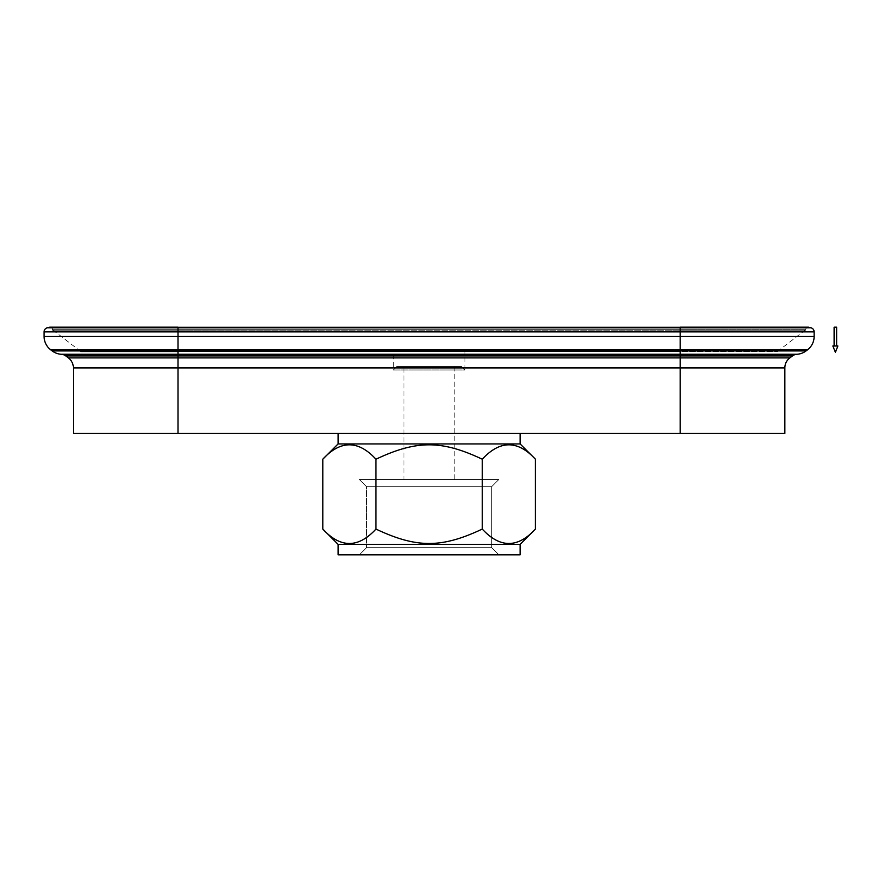 <?xml version="1.0" encoding="UTF-8"?>
<svg xmlns="http://www.w3.org/2000/svg" width="882" height="882" viewBox="0 0 882 882"><rect width="100%" height="100%" fill="white"/><g stroke="black" fill="none" stroke-linecap="round" stroke-linejoin="round"><path stroke-width="0.66" stroke-dasharray="4.41 3.31" d="M464.935 369.977L461.462 366.504L396.768 366.504L393.295 369.977L464.935 369.977L464.935 351.521L393.295 351.521L393.295 369.977L464.935 369.977L393.295 369.977L393.295 351.521L464.935 351.521L464.935 369.977L393.295 369.977L396.768 366.504L461.462 366.504L464.935 369.977M454.219 366.504L454.219 479.499L404 479.499L404 366.504L454.219 366.504L404 366.504L404 479.499L454.219 479.499L454.219 366.504L404 366.504L454.219 366.504M366.548 547.667L359.382 554.833L498.848 554.833L491.682 547.667L366.548 547.667L491.682 547.667L491.682 486.666L366.548 486.666L366.548 547.667L366.548 486.666L359.382 479.499L498.848 479.499L491.682 486.666L366.548 486.666L491.682 486.666L498.848 479.499L359.382 479.499L366.548 486.666L491.682 486.666L491.682 547.667L366.548 547.667L491.682 547.667L498.848 554.833L359.382 554.833L366.548 547.667M520.137 544.37L338.093 544.37L520.137 544.37M322.801 529.079C340.518 548.273 358.235 548.273 375.964 529.079C416.613 548.273 441.617 548.273 482.267 529.079C499.995 548.273 517.712 548.273 535.429 529.079C517.712 548.273 499.995 548.273 482.267 529.079C441.617 548.273 416.613 548.273 375.964 529.079C358.235 548.273 340.518 548.273 322.801 529.079M520.137 443.933L338.093 443.933L520.137 443.933M338.093 433.47L520.137 433.47L338.093 433.47M68.399 357.905L178.021 357.905L178.021 367.926L680.209 367.926L680.209 357.905L789.831 357.905L680.209 357.905L680.209 433.47L73.393 433.47L680.209 433.47L680.209 367.926L178.021 367.926L178.021 357.905L680.209 357.905L178.021 357.905L178.021 355.931L65.786 355.931L680.209 355.931L680.209 350.926L806.049 350.926L680.209 350.926L680.209 354.266L796.975 354.266L680.209 354.266L680.209 357.905L680.209 355.931L178.021 355.931L178.021 354.266L178.021 357.905L68.399 357.905M61.255 354.266L178.021 354.266L61.255 354.266M52.181 350.926L178.021 350.926L178.021 354.266L680.209 354.266L178.021 354.266L178.021 350.926L680.209 350.926L178.021 350.926L178.021 349.856L50.77 349.856L680.209 349.856L680.209 336.483L814.13 336.483L680.209 336.483L680.209 350.926L680.209 349.856L178.021 349.856L178.021 336.483L178.021 350.926L52.181 350.926M44.1 336.483L680.209 336.483L178.021 336.483L178.021 331.864L44.1 331.864L680.209 331.864L680.209 327.817L811.032 327.817L680.209 327.817L680.209 336.483L680.209 331.864L178.021 331.864L178.021 327.817L178.021 336.483L44.1 336.483M47.198 327.817L680.209 327.817L49.304 327.255L680.209 327.167L680.209 329.681L680.209 327.167L680.209 327.817L680.209 327.255L178.021 327.167L178.021 327.817L47.198 327.817M49.954 327.167A2.514 2.514 0 0 1 52.468 329.681L178.021 329.681L178.021 327.167L178.021 329.681L52.468 329.681A2.514 2.514 0 0 0 49.954 327.167L680.209 327.167L178.021 327.167L178.021 329.681L805.762 329.681L680.209 329.681L680.209 327.167L680.209 329.681L178.021 330.177L680.209 330.177L178.021 329.681L178.021 327.167M808.276 327.167A2.514 2.514 0 0 0 805.762 329.681A2.514 2.514 0 0 1 808.276 327.167L680.209 327.167M808.915 327.255L680.209 327.255L808.915 327.255M814.13 331.864L680.209 331.864L814.13 331.864M807.46 349.856L680.209 349.856L807.46 349.856M792.444 355.931L680.209 355.931L792.444 355.931M784.837 367.926L680.209 367.926L784.837 367.926M520.137 554.833L338.093 554.833L520.137 554.833M535.429 459.213C517.712 440.03 499.995 440.03 482.267 459.213C441.617 440.03 416.613 440.03 375.964 459.213C358.235 440.03 340.518 440.03 322.801 459.213C340.518 440.03 358.235 440.03 375.964 459.213L375.964 529.079L375.964 459.213C416.613 440.03 441.617 440.03 482.267 459.213L482.267 529.079L482.267 459.213C499.995 440.03 517.712 440.03 535.429 459.213M498.848 479.499L359.382 479.499L498.848 479.499M404 479.499L454.219 479.499L404 479.499M461.462 366.504L396.768 366.504L461.462 366.504M498.848 554.833L359.382 554.833L498.848 554.833M178.021 433.47L178.021 367.926L178.021 433.47L73.393 433.47M178.021 330.177L178.021 351.521L680.209 351.521L680.209 330.177L178.021 329.681L680.209 329.681L178.021 330.177L680.209 330.177L680.209 351.521L178.021 351.521L178.021 330.177L52.468 330.177L178.021 329.681L178.021 351.521L80.78 351.521L178.021 351.521L178.021 330.177L52.468 330.177L178.021 330.177M178.021 329.681L52.468 329.681L178.021 329.681M784.837 433.47L680.209 433.47M680.209 329.681L805.762 330.177L680.209 329.681M680.209 330.177L680.209 351.521L777.439 351.521L680.209 351.521L680.209 330.177L805.762 330.177L680.209 330.177M680.209 351.521L178.021 351.521L680.209 351.521M393.295 351.521L464.935 351.521L393.295 351.521M834.129 345.998L836.643 345.998L834.129 345.998M834.129 327.167L836.643 327.167L834.129 327.167M832.873 345.998L837.9 345.998L832.873 345.998M80.78 351.521L52.468 329.681M777.439 351.521L805.762 329.681"/><path stroke-width="1.32" d="M535.429 459.213L520.137 443.933L338.093 443.933L322.801 459.213C340.518 440.03 358.235 440.03 375.964 459.213C416.613 440.03 441.617 440.03 482.267 459.213C499.995 440.03 517.712 440.03 535.429 459.213L535.429 529.079L520.137 544.37L338.093 544.37L322.801 529.079L338.093 544.37L338.093 554.833L520.137 554.833L520.137 544.37L520.137 554.833L338.093 554.833L338.093 544.37L520.137 544.37L535.429 529.079C517.712 548.273 499.995 548.273 482.267 529.079C441.617 548.273 416.613 548.273 375.964 529.079C358.235 548.273 340.518 548.273 322.801 529.079L322.801 459.213L338.093 443.933L338.093 433.47L338.093 443.933L520.137 443.933L520.137 433.47L520.137 443.933L535.429 459.213C517.712 440.03 499.995 440.03 482.267 459.213L482.267 529.079C499.995 548.273 517.712 548.273 535.429 529.079L535.429 459.213M73.393 367.926A12.557 12.557 0 0 0 68.399 357.905A12.557 12.557 0 0 1 73.393 367.926L178.021 367.926L178.021 357.905L68.399 357.905L178.021 357.905L178.021 433.47L784.837 433.47L178.021 433.47L178.021 367.926L784.837 367.926A12.557 12.557 0 0 1 789.831 357.905L680.209 357.905L680.209 367.926L73.393 367.926L73.393 433.47L178.021 433.47M65.786 355.931A8.368 8.368 0 0 0 61.255 354.266A16.736 16.736 0 0 1 52.181 350.926A16.736 16.736 0 0 0 61.255 354.266L178.021 354.266L178.021 350.926L52.181 350.926L178.021 350.926L178.021 354.266L61.255 354.266A8.368 8.368 0 0 1 65.786 355.931L178.021 355.931L178.021 354.266L178.021 357.905L680.209 357.905L178.021 357.905L178.021 355.931L792.444 355.931A8.368 8.368 0 0 1 796.975 354.266L680.209 354.266L680.209 355.931L65.786 355.931L68.399 357.905M50.77 349.856A16.736 16.736 0 0 1 44.1 336.483A16.736 16.736 0 0 0 50.77 349.856L178.021 349.856L178.021 336.483L44.1 336.483L178.021 336.483L178.021 350.926L680.209 350.926L680.209 354.266L796.975 354.266A16.736 16.736 0 0 0 806.049 350.926L178.021 350.926L178.021 349.856L807.46 349.856A16.736 16.736 0 0 0 814.13 336.483L680.209 336.483L680.209 349.856L50.77 349.856L52.181 350.926M44.1 331.864A4.189 4.189 0 0 1 47.198 327.817A4.189 4.189 0 0 0 44.1 331.864L178.021 331.864L178.021 327.817L47.198 327.817L178.021 327.817L178.021 336.483L680.209 336.483L178.021 336.483L178.021 331.864L814.13 331.864A4.189 4.189 0 0 0 811.032 327.817L680.209 327.817L680.209 331.864L44.1 331.864L44.1 336.483M49.304 327.255A2.514 2.514 0 0 1 49.954 327.167A2.514 2.514 0 0 0 49.304 327.255L178.021 327.167L178.021 327.817L680.209 327.817L178.021 327.817L178.021 327.255L808.915 327.255A2.514 2.514 0 0 0 808.276 327.167A2.514 2.514 0 0 1 808.915 327.255L49.304 327.255L47.198 327.817M680.209 327.167L808.276 327.167M811.032 327.817A4.189 4.189 0 0 1 814.13 331.864L680.209 331.864L680.209 327.255L680.209 327.817L811.032 327.817L808.915 327.255M814.13 336.483A16.736 16.736 0 0 1 807.46 349.856L680.209 349.856L680.209 331.864L680.209 336.483L814.13 336.483L814.13 331.864M806.049 350.926A16.736 16.736 0 0 1 796.975 354.266A8.368 8.368 0 0 0 792.444 355.931L680.209 355.931L680.209 354.266L178.021 354.266L680.209 354.266L680.209 349.856L680.209 350.926L806.049 350.926L807.46 349.856M789.831 357.905A12.557 12.557 0 0 0 784.837 367.926L680.209 367.926L680.209 355.931L680.209 357.905L789.831 357.905L792.444 355.931M375.964 459.213C358.235 440.03 340.518 440.03 322.801 459.213L322.801 529.079C340.518 548.273 358.235 548.273 375.964 529.079L375.964 459.213L375.964 529.079C416.613 548.273 441.617 548.273 482.267 529.079L482.267 459.213C441.617 440.03 416.613 440.03 375.964 459.213M680.209 433.47L680.209 367.926L680.209 433.47L784.837 433.47L784.837 367.926M178.021 351.521L80.78 351.521L178.021 351.521M832.873 345.998L835.386 352.282L837.9 345.998L832.873 345.998L837.9 345.998L835.386 352.282L832.873 345.998M836.643 345.998L836.643 327.167L834.129 327.167L834.129 345.998L834.129 327.167L836.643 327.167L836.643 345.998M178.021 327.167L49.954 327.167"/></g></svg>
